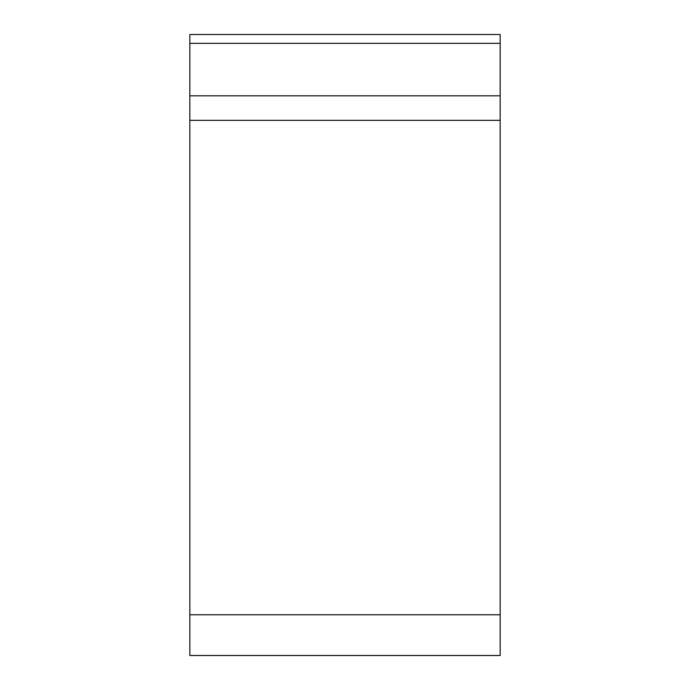 <?xml version="1.0" encoding="UTF-8"?>
<svg xmlns="http://www.w3.org/2000/svg" width="690" height="690" viewBox="0 0 690 690"><rect width="100%" height="100%" fill="white"/><g stroke="black" fill="none" stroke-linecap="round" stroke-linejoin="round"><path stroke-width="1.03" d="M500.164 34.5L500.164 655.491L189.836 655.491L189.836 34.5L500.164 34.5L500.164 655.491L500.164 34.5M500.164 614.773L189.836 614.773M500.164 120.345L189.836 120.345M189.836 95.824L500.164 95.824M500.164 43.341L189.836 43.341"/></g></svg>
